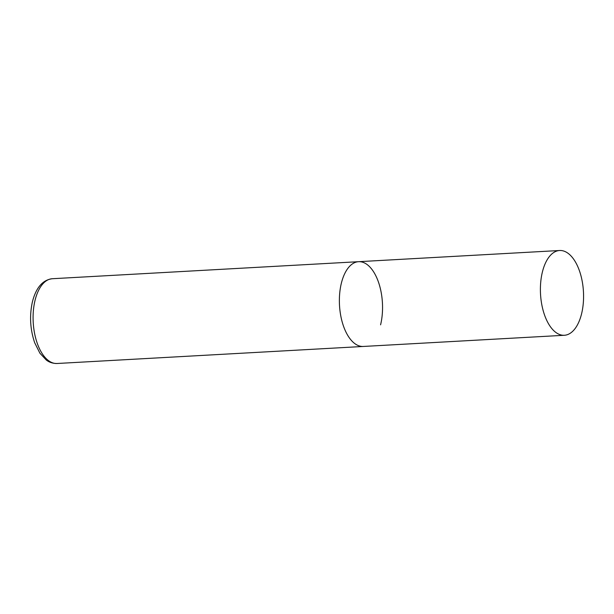 <?xml version="1.0" encoding="UTF-8"?>
<svg xmlns="http://www.w3.org/2000/svg" width="614" height="614" viewBox="0 0 614 614"><rect width="100%" height="100%" fill="white"/><g stroke="black" fill="none" stroke-linecap="round" stroke-linejoin="round"><path stroke-width="0.92" d="M564.343 335.275A42.45 21.498 86.8 0 0 583.3 303.047A42.45 21.498 86.8 0 0 570.997 255.923A42.45 21.498 86.8 0 0 559.63 250.504A42.45 21.498 86.8 0 0 540.673 282.739A42.45 21.498 86.8 0 0 552.976 329.864A42.45 21.498 86.8 0 0 564.343 335.275L57.033 363.496A42.45 21.498 -93.2 0 1 37.162 343.042A42.45 21.498 -93.2 0 1 35.052 300.338A42.45 21.498 -93.2 0 1 52.313 278.725L358.607 261.687A42.45 21.498 86.8 0 0 339.649 293.922A42.45 21.498 86.8 0 0 351.945 341.039A42.45 21.498 86.8 0 0 363.319 346.457A42.45 21.498 -93.2 0 1 343.449 326.003A42.45 21.498 -93.2 0 1 341.338 283.307A42.45 21.498 -93.2 0 1 358.607 261.687A42.45 21.498 -93.2 0 1 378.477 282.141A42.45 21.498 -93.2 0 1 380.58 324.837M57.033 363.496C50.54 363.496 47.178 360.671 46.296 360.034L39.918 353.227L34.691 342.758C30.117 329.242 29.372 315.535 32.458 301.627C36.119 287.552 42.734 279.915 52.313 278.725M358.607 261.687L559.63 250.504"/></g></svg>
